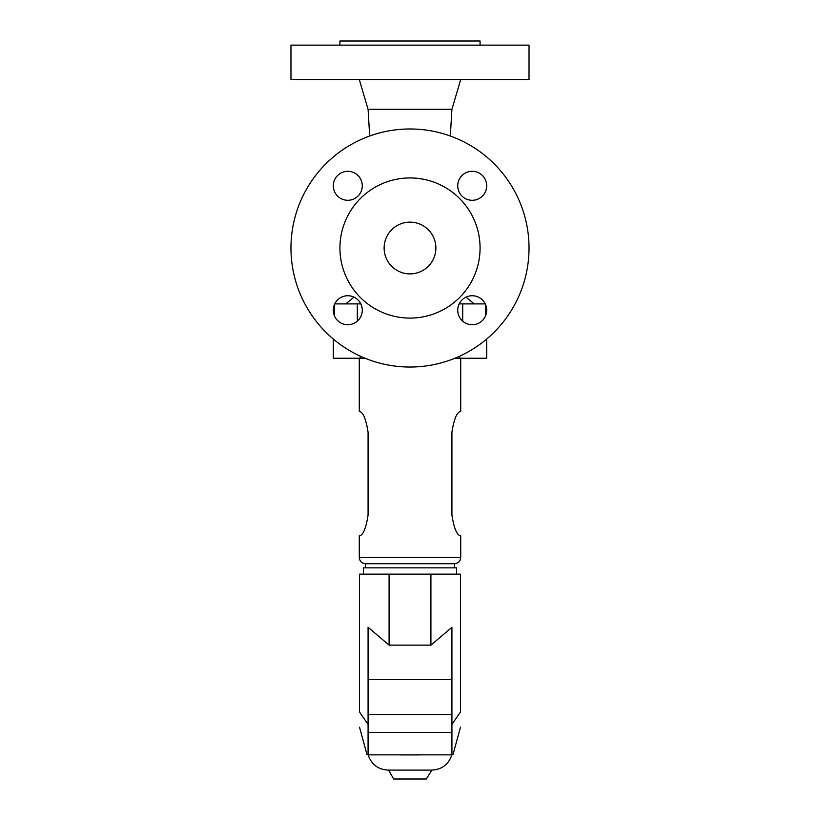 <?xml version="1.0" encoding="UTF-8"?>
<svg xmlns="http://www.w3.org/2000/svg" width="820" height="820" viewBox="0 0 820 820"><rect width="100%" height="100%" fill="white"/><g stroke="black" fill="none" stroke-linecap="round" stroke-linejoin="round"><path stroke-width="1.23" d="M290.967 45.141L529.033 45.141L529.033 79.509L290.967 79.509L290.967 45.141M339.931 45.141L339.931 41L480.069 41L480.069 45.141M369.676 136.017L368.077 109.316L451.922 109.316L460.717 79.509M410 128.976A119.033 119.033 0 0 1 529.033 248.009A119.033 119.033 0 0 1 410 367.042A119.033 119.033 0 0 1 290.967 248.009A119.033 119.033 0 0 1 410 128.976M410 318.088A70.069 70.069 0 0 1 339.931 248.009A70.069 70.069 0 0 1 410 177.94A70.069 70.069 0 0 1 480.069 248.009A70.069 70.069 0 0 1 410 318.088M410 273.89A25.881 25.881 0 0 1 384.119 248.009A25.881 25.881 0 0 1 410 222.138A25.881 25.881 0 0 1 435.881 248.009A25.881 25.881 0 0 1 410 273.89M362.276 310.226A14.493 14.493 0 0 1 347.793 324.72A14.493 14.493 0 0 1 333.299 310.226A14.493 14.493 0 0 1 347.793 295.733A14.493 14.493 0 0 1 362.276 310.226M333.299 185.802A14.493 14.493 0 0 1 347.793 171.308A14.493 14.493 0 0 1 362.276 185.802A14.493 14.493 0 0 1 347.793 200.295A14.493 14.493 0 0 1 333.299 185.802M486.701 185.802A14.493 14.493 0 0 1 472.207 200.295A14.493 14.493 0 0 1 457.724 185.802A14.493 14.493 0 0 1 472.207 171.308A14.493 14.493 0 0 1 486.701 185.802M457.724 310.226A14.493 14.493 0 0 1 472.207 295.733A14.493 14.493 0 0 1 486.701 310.226A14.493 14.493 0 0 1 472.207 324.72A14.493 14.493 0 0 1 457.724 310.226M334.744 303.902L360.831 303.902M459.169 303.902L485.255 303.902M485.471 316.079L485.471 304.374L485.471 316.079M334.529 316.079L334.529 304.374M333.32 339.06L333.32 358.237L365.064 358.237M486.68 339.06L486.68 358.237L454.936 358.237M454.505 567.85L454.505 563.709L365.494 563.709C361.722 563.34 359.652 561.269 359.283 557.497L460.717 557.497L460.717 535.757L460.112 535.757C456.648 534.62 453.921 527.721 451.922 515.062L451.922 432.253C453.921 419.594 456.648 412.685 460.112 411.548L460.717 411.548L460.717 358.237M460.112 411.548C456.648 412.685 453.921 419.594 451.922 432.253M451.922 515.062C453.921 527.721 456.648 534.62 460.112 535.757M359.283 358.237L359.283 411.548L359.888 411.548C363.352 412.685 366.079 419.594 368.077 432.253C366.079 419.594 363.352 412.685 359.888 411.548M359.888 535.757C363.352 534.62 366.079 527.721 368.077 515.062C366.079 527.721 363.352 534.62 359.888 535.757L359.283 535.757L359.283 557.497M368.077 432.253L368.077 515.062M456.576 574.143L456.576 567.85L363.424 567.85L363.424 574.143M368.077 724.419L359.508 711.985L359.508 574.143L460.491 574.143L460.491 711.985C460.491 732.383 460.491 732.383 460.491 711.985C460.491 732.383 460.491 732.383 460.491 711.985L451.922 724.419M359.508 711.985C359.508 732.383 359.508 732.383 359.508 711.985C359.508 732.383 359.508 732.383 359.508 711.985M368.077 754.861L451.922 754.861M430.91 645.135L451.922 627.279L451.922 679.636L368.077 679.636L368.077 627.279L389.09 645.135L430.91 645.135L430.91 574.143M451.922 679.636L451.922 754.912M368.077 679.636L368.077 754.912M419.543 754.912L400.457 754.912M389.09 645.135L389.09 574.143M388.557 770.103L393.692 779L426.308 779L431.884 770.103L388.116 770.103C378.071 769.498 371.419 764.435 368.17 754.912M410 770.103L395.209 770.103M462.695 321.153L462.695 303.902M357.305 321.153L357.305 303.902M360.226 356.136L360.226 358.237M459.774 356.136L459.774 358.237M451.922 732.455L368.077 732.455M451.922 714.517L368.077 714.517M419.225 754.861L400.775 754.861M450.323 136.017L451.922 109.316M353.973 297.117L345.825 303.902M452.927 754.861L460.491 727.197M367.073 754.861L359.508 727.197M365.494 567.85L365.494 563.709M368.077 109.316L359.283 79.509M466.026 297.117L474.175 303.902M460.717 557.497C460.348 561.269 458.277 563.34 454.505 563.709M451.83 754.912C448.581 764.435 441.929 769.498 431.884 770.103"/></g></svg>
